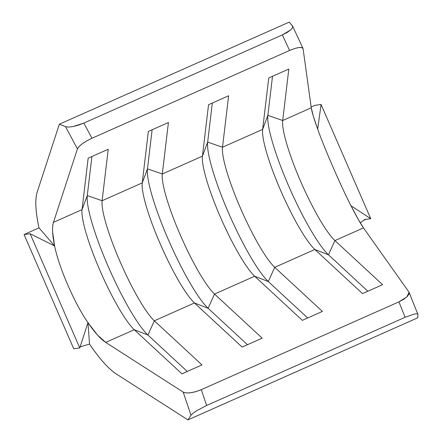 <?xml version="1.0" encoding="UTF-8"?>
<svg xmlns="http://www.w3.org/2000/svg" width="442" height="442" viewBox="0 0 442 442"><rect width="100%" height="100%" fill="white"/><g stroke="black" fill="none" stroke-linecap="round" stroke-linejoin="round"><path stroke-width="0.66" d="M409.077 292.383L406.778 296.991L398.899 301.869L405.126 317.295L398.899 301.869L201.276 389.656L206.624 405.474L405.126 317.295L414.298 314.035L417.016 313.743L417.928 314.439L417.778 317.787L417.928 314.439L417.016 313.743L414.298 314.035L405.126 317.295L206.624 405.474L196.646 410.723L193.016 413.248L191.01 415.242L187.911 419.9L417.778 317.787L187.911 419.9L116.39 374.043C108.561 368.915 99.605 358.921 89.533 344.075L87.975 322.638L79.775 347.931L73.726 348.76L24.072 234.558L38.99 227.834L24.072 234.558L30.122 233.735L54.637 245.973L30.122 233.735L79.775 347.931L73.726 348.76L24.072 234.558L30.122 233.735L79.775 347.931L87.975 322.638C74.692 303.781 58.692 266.985 54.637 245.973L38.99 227.834C37.239 219.773 36.211 212.685 35.913 206.574C35.614 200.464 36.051 195.602 37.227 191.988L59.339 124.213L65.549 126.688L77.433 148.888L53.476 222.326C52.697 224.707 52.41 227.917 52.609 231.945L54.637 245.973L38.99 227.834C35.482 211.447 34.896 199.502 37.227 191.988L59.339 124.213L65.549 126.688L68.593 127.097L73.085 126.561L78.411 125.158L83.836 123.086L91.964 138.258L86.814 140.854L82.295 143.755L79.019 146.562L77.433 148.888L53.476 222.326L82.046 209.635A69.007 11.376 -114 0 0 100.096 270.775A69.007 11.376 -114 0 0 134.257 329.715L105.688 342.406L183.181 392.093L191.01 415.242L187.911 419.9L116.39 374.043C112.577 371.6 108.384 367.827 103.804 362.716C99.223 357.606 94.466 351.39 89.533 344.075L87.975 322.638L97.389 334.937L105.688 342.406L183.181 392.093L186.154 392.949L190.579 392.794L195.861 391.64L201.276 389.656L398.899 301.869L403.701 299.317L407.237 296.549L409.021 293.947L408.811 291.864L363.484 227.89L358.092 219.127L351.014 205.79C356.291 216.193 360.445 223.564 363.484 227.89L334.914 240.581L382.59 284.698L362.523 293.61L314.848 249.492L274.72 267.322L322.389 311.439L302.322 320.351L254.653 276.233L214.519 294.063L262.194 338.18L242.128 347.092L194.452 302.974L154.324 320.804L201.994 364.921L181.927 373.833L134.257 329.715L105.688 342.406C100.522 339.02 94.621 332.434 87.975 322.638C74.692 303.781 58.692 266.985 54.637 245.973C52.327 235.161 51.941 227.282 53.476 222.326L82.046 209.635L88.157 158.175L108.224 149.263L102.113 200.723L142.241 182.894A69.007 11.376 -114 0 0 160.297 244.034A69.007 11.376 -114 0 0 194.452 302.974L154.324 320.804A69.007 11.376 66 0 1 120.163 261.863A69.007 11.376 66 0 1 102.113 200.723L142.241 182.894L148.357 131.434L168.424 122.522L162.308 173.982L202.442 156.153A69.007 11.376 -114 0 0 220.492 217.293A69.007 11.376 -114 0 0 254.653 276.233L214.519 294.063A69.007 11.376 66 0 1 180.358 235.122A69.007 11.376 66 0 1 162.308 173.982L202.442 156.153L208.552 104.693L228.619 95.781L222.508 147.241L262.636 129.412A69.007 11.376 -114 0 0 280.692 190.552A69.007 11.376 -114 0 0 314.848 249.492L274.72 267.322A69.007 11.376 66 0 1 240.558 208.381A69.007 11.376 66 0 1 222.508 147.241L262.636 129.412L268.753 77.952L288.819 69.04L282.703 120.5L311.273 107.809L303.068 48.659L301.892 47.559L298.952 47.509L294.654 48.526L289.587 50.465L91.964 138.258L289.587 50.465L282.344 34.907L83.836 123.086L282.344 34.907L287.162 32.432L290.742 29.874L292.593 27.592L292.466 25.89L289.212 22.1L59.339 124.213L289.212 22.1L292.665 26.2L302.969 48.333M317.682 129.125L313.312 116.141L311.273 107.809C311.859 111.82 313.997 118.926 317.682 129.125C324.66 148.838 340.66 185.634 351.014 205.79L370.733 218.685L364.678 219.508L360.241 222.84L363.656 220.276L366.081 219.32L370.733 218.685L321.08 104.489L370.733 218.685L351.014 205.79C340.66 185.634 324.66 148.838 317.682 129.125L321.08 104.489L317.682 129.125M408.811 291.864L363.484 227.89L334.914 240.581A69.007 11.376 66 0 1 300.753 181.64A69.007 11.376 66 0 1 282.703 120.5L311.273 107.809L303.068 48.659C302.002 46.581 297.51 47.184 289.587 50.465L282.344 34.907L290.742 29.874L292.593 27.592L292.466 25.89M334.914 240.581L328.5 254.802L367.871 291.234L328.5 254.802L314.848 249.492L362.523 293.61L382.59 284.698L334.914 240.581L328.5 254.802A80.14 13.21 66 0 1 288.83 186.358A80.14 13.21 66 0 1 267.869 115.356L282.703 120.5A69.007 11.376 -114 0 0 300.753 181.64A69.007 11.376 -114 0 0 334.914 240.581M262.636 129.412L267.869 115.356A80.14 13.21 -114 0 0 288.83 186.358A80.14 13.21 -114 0 0 328.5 254.802L314.848 249.492A69.007 11.376 66 0 1 280.692 190.552A69.007 11.376 66 0 1 262.636 129.412L268.753 77.952L288.819 69.04L282.703 120.5L267.869 115.356L262.636 129.412M272.51 76.284L267.869 115.356L272.51 76.284M274.72 267.322L268.305 281.543L307.671 317.975L268.305 281.543L254.653 276.233L302.322 320.351L322.389 311.439L274.72 267.322L268.305 281.543A80.14 13.21 66 0 1 228.636 213.099A80.14 13.21 66 0 1 207.668 142.097L222.508 147.241A69.007 11.376 -114 0 0 240.558 208.381A69.007 11.376 -114 0 0 274.72 267.322M202.442 156.153L207.668 142.097A80.14 13.21 -114 0 0 228.636 213.099A80.14 13.21 -114 0 0 268.305 281.543L254.653 276.233A69.007 11.376 66 0 1 220.492 217.293A69.007 11.376 66 0 1 202.442 156.153L208.552 104.693L228.619 95.781L222.508 147.241L207.668 142.097L202.442 156.153M212.315 103.025L207.668 142.097L212.315 103.025M214.519 294.063L208.105 308.284L247.476 344.716L208.105 308.284L194.452 302.974L242.128 347.092L262.194 338.18L214.519 294.063L208.105 308.284A80.14 13.21 66 0 1 168.435 239.84A80.14 13.21 66 0 1 147.473 168.838L162.308 173.982A69.007 11.376 -114 0 0 180.358 235.122A69.007 11.376 -114 0 0 214.519 294.063M142.241 182.894L147.473 168.838A80.14 13.21 -114 0 0 168.435 239.84A80.14 13.21 -114 0 0 208.105 308.284L194.452 302.974A69.007 11.376 66 0 1 160.297 244.034A69.007 11.376 66 0 1 142.241 182.894L148.357 131.434L168.424 122.522L162.308 173.982L147.473 168.838L142.241 182.894M152.114 129.766L147.473 168.838L152.114 129.766M154.324 320.804L147.91 335.025L187.275 371.457L147.91 335.025L134.257 329.715L181.927 373.833L201.994 364.921L154.324 320.804L147.91 335.025A80.14 13.21 66 0 1 108.24 266.581A80.14 13.21 66 0 1 87.273 195.579L102.113 200.723A69.007 11.376 -114 0 0 120.163 261.863A69.007 11.376 -114 0 0 154.324 320.804M82.046 209.635L87.273 195.579A80.14 13.21 -114 0 0 108.24 266.581A80.14 13.21 -114 0 0 147.91 335.025L134.257 329.715A69.007 11.376 66 0 1 100.096 270.775A69.007 11.376 66 0 1 82.046 209.635L88.157 158.175L108.224 149.263L102.113 200.723L87.273 195.579L82.046 209.635M91.919 156.507L87.273 195.579L91.919 156.507M315.024 105.312L321.08 104.489L315.024 105.312L311.157 106.986L315.024 105.312M409.038 292.272L417.928 314.439M65.549 126.688L77.433 148.888C79.14 145.584 83.98 142.037 91.964 138.258L83.836 123.086L73.085 126.561L68.593 127.097L65.549 126.688M183.181 392.093L191.01 415.242L193.016 413.248L196.646 410.723L206.624 405.474L201.276 389.656C193.093 392.971 187.06 393.783 183.181 392.093M80.124 346.859L89.533 344.075L80.124 346.859"/></g></svg>
